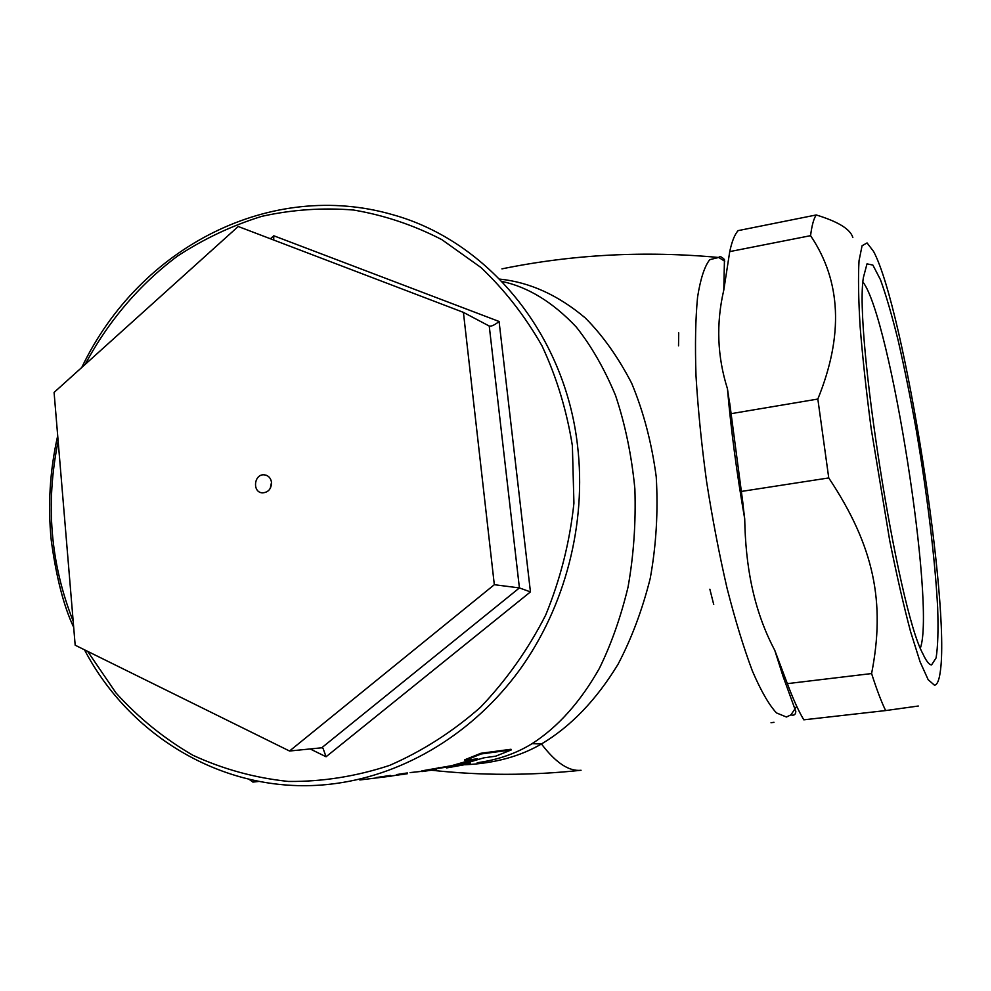 <?xml version="1.0" encoding="UTF-8"?>
<svg xmlns="http://www.w3.org/2000/svg" width="991" height="991" viewBox="0 0 991 991"><rect width="100%" height="100%" fill="white"/><g stroke="black" fill="none" stroke-linecap="round" stroke-linejoin="round"><path stroke-width="1.49" d="M787.35 683.641L774.751 650.257C752.962 609.155 745.529 564.721 744.712 518.838L741.355 491.437L828.749 477.935C874.471 546.611 885.471 602.776 871.597 673.558L787.35 683.641C793.097 699.014 798.573 711.08 803.8 719.825L885.632 710.572C881.284 701.591 876.614 689.253 871.597 673.558M885.632 710.572L918.298 706.026M934.488 685.215L928.158 679.69L920.069 661.79L910.58 631.676C903.718 605.885 896.768 575.56 889.732 540.702L871.163 428.583C866.258 391.234 862.579 357.194 860.114 326.46C858.441 298.663 858.082 276.749 859.036 260.732L862.071 245.756L867.063 242.931L873.604 251.491C904.114 308.585 951.013 605.761 940.112 672.889C938.935 680.743 937.065 684.855 934.488 685.215M852.842 237.555C850.439 229.218 838.237 221.687 816.25 214.96L738.159 230.618C734.752 234.285 731.94 241.284 729.735 251.603L810.564 235.672C811.864 225.391 813.76 218.478 816.25 214.96M810.564 235.672C841.248 281.06 843.675 335.528 817.835 399.051L731.098 413.668L727.444 388.745C717.236 356.438 716.01 323.549 723.789 290.053L729.735 251.603M828.749 477.935L817.835 399.051M931.577 664.899C929.199 664.899 926.275 661.158 922.794 653.651C897.71 608.214 853.994 331.217 863.421 277.406L867.001 263.866L872.873 265.068L880.466 279.722C886.152 295.454 892.111 315.943 898.329 341.201C904.535 368.417 910.469 397.825 916.142 429.437C927.068 493.357 935.157 559.519 937.659 607.644C938.415 629.929 937.895 646.689 936.099 657.913L931.577 664.899M863.012 282.125C890.463 317.987 935.554 605.191 920.404 648.027M741.355 491.437L731.098 413.668M678.711 332.827L678.525 345.847M771.023 722.761L773.996 722.303L771.023 722.761M709.866 589.211L713.731 604.572M249.199 779.372L252.903 782.097L258.886 781.428M465.535 764.742C494.918 763.281 520.225 756.356 541.458 743.981C570.828 726.49 596.359 699.919 618.05 664.255C631.515 638.662 642.242 610.06 650.22 578.459C656.24 545.273 658.247 511.418 656.24 476.882C651.731 442.952 643.543 411.748 631.676 383.269C618.173 357.206 602.714 335.429 585.285 317.95C558.206 295.12 529.665 282.175 499.65 279.103M501.892 281.419C528.153 287.043 552.953 302.267 576.316 327.08C591.268 345.859 604.337 368.64 615.522 395.409C625.21 424.371 631.663 455.575 634.884 488.984C635.962 522.703 633.683 555.418 628.034 587.13C620.762 617.22 611.199 644.323 599.344 668.454C580.305 702.049 557.883 727.121 532.056 743.671C516.162 753.507 497.878 759.862 477.216 762.736M396.474 774.59L407.351 772.943L407.462 773.686L401.144 774.677M404.662 773.339L404.786 774.082L407.462 773.686M359.82 779.967L391.346 776.126M376.357 777.539L390.454 775.433L391.334 776.077M391.321 775.978L404.786 774.082M438.555 767.591L438.703 768.31L421.918 771.593L421.819 770.874L451.661 765.671L474.008 759.23M464.94 760.506L464.717 759.8L480.858 753.284L510.997 749.27L511.257 749.927L481.13 753.965L464.94 760.506L477.612 758.722L451.822 766.377L438.703 768.31M465.027 763.727L470.428 762.946L470.576 763.627L458.189 765.448L483.769 757.855L495.748 756.17L511.257 749.927M480.858 753.284L481.13 753.965M446.582 767.938L470.576 763.627M421.918 771.593L436.275 769.474M421.881 771.332L410.101 772.584M451.661 765.671L451.822 766.377M463.416 312.376L494.323 584.702L289.533 751.017L75.18 645.203L54.084 392.424L238.224 226.493L463.416 312.376L489.244 326.051L519.42 587.923L494.323 584.702M271.534 482.456C271.361 488.91 268.363 492.378 262.528 492.861C251.999 492.564 253.956 473.574 264.374 474.85C268.425 475.469 270.816 478.009 271.534 482.456M310.146 748.948L326.064 756.765L323.041 748.329L321.703 747.796L289.533 751.017M271.522 482.332L270.209 488.501M326.064 756.765L530.445 591.9L499.08 321.468L273.776 235.771L273.714 240.033M499.08 321.468C494.62 325.048 491.338 326.572 489.244 326.051M530.445 591.9L519.42 587.923L321.703 747.796M743.077 504.456L729.673 402.829M796.714 706.286L790.917 714.87L786.42 717.013L776.436 712.901C768.954 704.787 760.939 690.826 752.404 671.043C743.758 648.027 735.31 620.465 727.084 588.332C719.218 554.254 712.368 518.566 706.546 481.267C701.492 444.117 697.986 408.973 696.004 375.837C694.976 344.831 695.496 318.594 697.577 297.089C700.464 278.843 704.514 266.368 709.742 259.679L718.661 257.474M723.789 290.041L724.458 259.568C721.522 256.619 719.615 255.926 718.735 257.487L724.731 261.215M431.308 770.205C480.672 775.656 530.594 775.68 581.06 770.267C568.97 771.593 555.79 762.822 541.458 743.981L532.056 743.671M390.454 775.433L390.565 776.188M84.483 649.799C131.976 740.574 232.191 797.953 335.986 783.472C405.74 773.983 473.797 732.832 519.755 669.755C565.378 606.43 586.759 523.446 577.53 445.529C564.808 333.137 487.188 240.776 392.659 214.688C271.274 179.594 139.719 246.338 81.77 367.475M85.189 364.403C108.081 321.431 139.582 284.367 177.637 256C204.047 238.757 232.105 225.539 261.81 216.335C292.097 209.634 322.694 207.528 353.589 210.03C384.248 215.233 413.681 225.106 441.887 239.661L481.007 267.545C504.791 290.115 525.131 316.228 542.027 345.884C556.62 377.187 566.728 410.46 572.377 445.702L573.925 503.18C569.825 541.854 560.41 579.153 545.682 615.077C528.116 649.489 506.351 680.26 480.375 707.376C452.478 731.878 422.191 751.228 389.537 765.424C356.128 776.424 322.447 781.763 288.492 781.453C254.984 777.947 223.124 769.227 192.911 755.266C164.147 738.605 138.505 717.831 116.009 692.957L87.629 651.347M73.161 621.109C50.38 563.359 45.375 503.403 58.159 441.23M273.776 235.771L270.419 238.769M790.917 714.883C794.014 715.787 795.637 714.635 795.798 711.414L783.026 676.296L774.751 650.257M744.712 518.838C736.821 473.636 731.061 430.267 727.444 388.745M718.735 257.487C644.943 250.624 572.674 254.414 501.929 268.871M264.386 474.85L266.331 475.271M57.701 435.755C49.872 470.403 47.717 505.299 51.259 540.417C56.338 577.542 63.82 606.504 73.681 627.303M321.951 747.796L323.041 748.329"/></g></svg>
